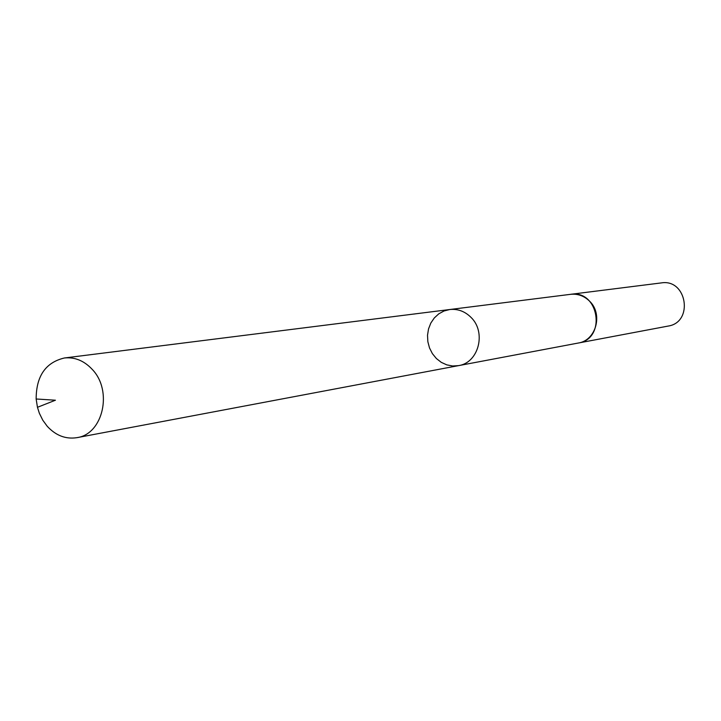 <?xml version="1.0" encoding="UTF-8"?>
<svg xmlns="http://www.w3.org/2000/svg" width="721" height="721" viewBox="0 0 721 721"><rect width="100%" height="100%" fill="white"/><g stroke="black" fill="none" stroke-linecap="round" stroke-linejoin="round"><path stroke-width="1.08" d="M449.742 309.525L570.572 294.33C577.719 293.591 583.992 295.826 589.408 301.008C603.324 313.842 596.15 340.519 578.224 343.043L458.556 365.628C478.663 362.834 486.612 332.129 470.921 317.294C464.811 311.292 457.754 308.705 449.742 309.525L444.001 310.994L438.765 313.851L434.294 317.952L430.816 323.071L428.526 328.938L427.517 335.265L427.85 341.709L429.509 347.946L432.402 353.65L436.394 358.535L441.27 362.348L446.777 364.871L452.644 365.989L458.556 365.628C478.663 362.834 486.612 332.129 470.921 317.294C464.811 311.292 457.754 308.705 449.742 309.525L64.43 357.976C74.84 356.94 84.087 360.725 92.18 369.332C112.972 390.674 103.103 434.177 76.949 437.656C65.755 439.386 55.85 435.592 47.244 426.291L42.791 420.208L39.367 413.277L37.456 407.302L36.149 398.983C36.212 376.092 45.639 362.429 64.43 357.976M570.167 294.375L570.572 294.321C598.989 289.445 606.767 338.969 578.233 343.043L577.827 343.115M570.572 294.321L661.31 282.911C686.978 278.54 693.863 322.377 668.097 326.081L578.233 343.043M458.556 365.628L76.949 437.656M36.149 398.983L55.427 400.218L37.456 407.302"/></g></svg>
